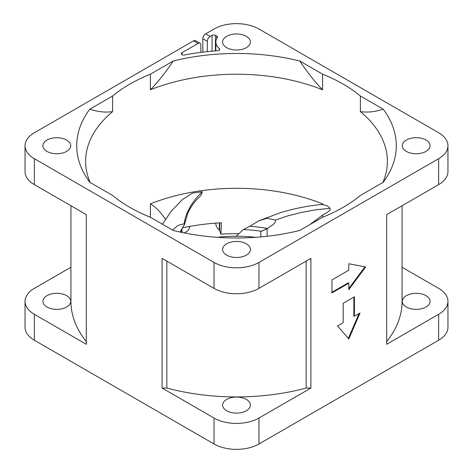 <?xml version="1.0" encoding="UTF-8"?>
<svg xmlns="http://www.w3.org/2000/svg" width="473" height="473" viewBox="0 0 473 473"><rect width="100%" height="100%" fill="white"/><g stroke="black" fill="none" stroke-linecap="round" stroke-linejoin="round"><path stroke-width="0.71" d="M200.842 52.379L200.842 45.071A3.973 2.294 -60 0 0 200.02 43.25A3.973 2.294 -60 0 0 198.039 43.445L181.993 52.71A2.383 1.378 0 0 0 181.295 53.686A2.383 1.378 0 0 0 181.993 54.655A2.383 1.378 0 0 0 184.429 54.986A165.568 95.587 180 0 1 217.645 50.759A2.383 1.378 0 0 0 219.756 49.393A2.383 1.378 0 0 0 219.354 48.624A20.646 11.92 180 0 1 215.854 41.991A20.646 11.92 180 0 1 217.29 37.615A2.383 1.378 0 0 0 217.462 37.113A2.383 1.378 0 0 0 216.764 36.137L215.416 35.363A2.383 1.378 0 0 0 212.046 35.363L210.107 36.48A3.973 2.294 -60 0 0 207.304 41.34L202.811 38.745L202.811 52.136M90.13 182.466A150.875 87.109 0 0 1 85.625 161.334A150.875 87.109 0 0 1 112.615 111.61C105.337 112.657 97.722 111.853 89.775 109.192A159.791 92.253 0 0 0 85.648 176.145A159.791 92.253 0 0 0 89.775 182.259L112.615 195.45A150.875 87.109 0 0 0 129.815 207.322A150.875 87.109 0 0 0 150.384 217.255L173.224 230.44A159.791 92.253 0 0 0 299.776 230.44L322.616 217.255L322.616 215.044C328.776 211.88 331.206 209.628 329.906 208.291C328.297 206.187 325.873 204.998 322.616 204.726L322.616 203.887A150.875 87.109 180 0 0 150.384 203.887C155.434 206.843 160.524 212.046 165.651 219.496M309.709 224.705L322.616 215.044M267.091 236.275L267.091 228.802A130.991 75.627 0 0 0 260.836 231.604L260.836 236.902M89.775 109.192L112.615 96.007L112.615 111.61M150.384 89.805C157.686 82.414 165.302 72.818 173.224 61.017L150.384 74.202L150.384 89.805A150.875 87.109 0 0 1 322.616 89.805L322.616 74.202L299.776 61.017A159.791 92.253 0 0 0 173.224 61.017M299.776 61.017C307.734 72.86 315.349 82.462 322.616 89.805M360.385 111.61C367.692 112.657 375.302 111.847 383.225 109.192L360.385 96.007L360.385 111.61A150.875 87.109 0 0 1 387.375 161.334A150.875 87.109 0 0 1 382.87 182.466M322.616 217.255A150.875 87.109 0 0 0 360.385 195.45L383.225 182.259A159.791 92.253 0 0 0 387.352 176.145A159.791 92.253 0 0 0 383.225 109.192M226.673 36.315A13.894 8.023 0 0 0 222.606 41.991A13.894 8.023 0 0 0 231.185 49.399A13.894 8.023 0 0 0 246.327 47.661A13.894 8.023 0 0 0 250.394 41.991A13.894 8.023 0 0 0 241.815 34.576A13.894 8.023 0 0 0 226.673 36.315M402.068 205.743L402.068 301.336A165.568 95.587 0 0 1 386.701 341.553L386.701 214.618L438.642 184.63A31.762 18.341 0 0 0 447.949 171.664L447.949 145.725A31.762 18.341 180 0 0 438.642 132.759L258.962 29.019A31.762 18.341 180 0 0 214.038 29.019L205.619 33.885A3.973 2.294 120 0 0 202.811 38.745M207.304 51.634L207.304 41.34M406.354 295.666A13.894 8.023 0 0 0 402.287 301.336A13.894 8.023 0 0 0 410.866 308.751A13.894 8.023 0 0 0 426.007 307.012A13.894 8.023 0 0 0 430.081 301.336A13.894 8.023 0 0 0 421.502 293.928A13.894 8.023 0 0 0 406.354 295.666M406.354 140.055A13.894 8.023 0 0 0 402.287 145.725A13.894 8.023 0 0 0 410.866 153.14A13.894 8.023 0 0 0 426.007 151.401A13.894 8.023 0 0 0 430.081 145.725A13.894 8.023 0 0 0 421.502 138.317A13.894 8.023 0 0 0 406.354 140.055M343.185 322.734L343.185 303.282L354.419 296.796L354.419 316.248L360.03 313.008L348.802 338.94L337.574 325.974L343.185 322.734M359.096 313.546L348.335 338.402M353.857 297.121L353.857 315.923L354.419 316.248M348.802 283.185L331.957 292.905L331.957 279.939L348.802 270.213L348.802 263.733L365.647 266.973L348.802 289.665L348.802 283.185L348.24 282.86L331.957 292.261M364.943 266.837L348.802 288.583M447.949 145.725A31.762 18.341 180 0 1 438.642 158.697L258.962 262.432A31.762 18.341 180 0 1 214.038 262.432L34.358 158.697A31.762 18.341 180 0 1 25.051 145.725A31.762 18.341 180 0 1 34.358 132.759L193.546 40.855A3.973 2.294 120 0 1 195.532 40.654L200.02 43.25M226.673 399.401A13.894 8.023 0 0 0 222.606 405.077A13.894 8.023 0 0 0 231.185 412.491A13.894 8.023 0 0 0 246.327 410.747A13.894 8.023 0 0 0 250.394 405.077A13.894 8.023 0 0 0 241.815 397.663A13.894 8.023 0 0 0 226.673 399.401M226.673 243.79A13.894 8.023 0 0 0 222.606 249.466A13.894 8.023 0 0 0 231.185 256.88A13.894 8.023 0 0 0 246.327 255.142A13.894 8.023 0 0 0 250.394 249.466A13.894 8.023 0 0 0 241.815 242.052A13.894 8.023 0 0 0 226.673 243.79M310.897 388.055L258.962 418.043A31.762 18.341 180 0 1 214.038 418.043L162.103 388.055L162.103 258.382L214.038 288.37A31.762 18.341 0 0 0 258.962 288.37L310.897 258.382L310.897 388.055L306.155 388.055L306.155 261.12M46.993 295.666A13.894 8.023 0 0 0 42.919 301.336A13.894 8.023 0 0 0 51.498 308.751A13.894 8.023 0 0 0 66.646 307.012A13.894 8.023 0 0 0 70.713 301.336A13.894 8.023 0 0 0 62.134 293.928A13.894 8.023 0 0 0 46.993 295.666M46.993 140.055A13.894 8.023 0 0 0 42.919 145.725A13.894 8.023 0 0 0 51.498 153.14A13.894 8.023 0 0 0 66.646 151.401A13.894 8.023 0 0 0 70.713 145.725A13.894 8.023 0 0 0 62.134 138.317A13.894 8.023 0 0 0 46.993 140.055M25.051 145.725L25.051 171.664A31.762 18.341 0 0 0 34.358 184.63L86.299 214.618L86.299 344.291L34.358 314.303A31.762 18.341 180 0 1 25.051 301.336A31.762 18.341 180 0 1 34.358 288.37L70.932 267.257M86.299 214.618L86.299 341.553A165.568 95.587 0 0 1 70.932 301.336L70.932 205.743M25.051 301.336L25.051 327.275A31.762 18.341 0 0 0 34.358 340.241L214.038 443.981A31.762 18.341 0 0 0 258.962 443.981L438.642 340.241A31.762 18.341 0 0 0 447.949 327.275L447.949 301.336A31.762 18.341 180 0 1 438.642 314.303L386.701 344.291L386.701 214.618M189.614 226.419L189.614 226.614A3.973 2.294 -60 0 1 186.805 231.474L184.304 232.923M166.845 261.12L166.845 388.055L162.103 388.055M166.845 388.055A165.568 95.587 0 0 0 306.155 388.055M402.068 267.257L438.642 288.37A31.762 18.341 180 0 1 447.949 301.336M215.854 223.126L215.854 223.534A20.646 11.92 0 0 0 219.354 230.174A2.383 1.378 180 0 1 219.744 230.806L220.921 234.129L221.482 222.759A159.277 91.957 180 0 0 182.945 227.702M219.744 222.86L219.744 230.806M150.384 74.202A150.875 87.109 0 0 0 112.615 96.007M360.385 96.007A150.875 87.109 0 0 0 343.185 84.135A150.875 87.109 0 0 0 322.616 74.202M150.384 203.887L150.384 217.255M249.762 226.254L258.938 220.755L266.973 218.295L275.534 220.04C275.848 224.208 270.349 225.828 267.564 228.471L261.315 231.262A99.259 57.31 0 0 0 243.353 229.576L249.762 226.254A105.615 60.976 180 0 1 267.564 228.471M261.315 231.262L260.842 231.604M217.403 237.322A99.259 57.31 180 0 1 236.104 236.252A99.259 57.31 180 0 1 255.597 237.322M236.104 236.252L243.353 229.576M172.533 230.038L178.049 225.379L184.109 223.753L184.375 224.622L180.03 232.024M196.916 199.565L200.901 195.461L202.343 191.713L192.387 193.126L182.424 199.523L171.267 211.153L162.44 224.214M202.343 191.713C197.211 196.585 193.12 201.681 190.081 207.014C186.876 213.252 185.765 215.25 184.109 223.753M275.534 220.04L288.116 215.777L301.555 212.401L315.532 209.852L329.906 208.291M322.616 204.726L321.439 204.614L322.616 203.887M321.439 204.614L319.127 204.726C305.558 206.269 292.539 208.965 280.057 212.809L258.944 220.755M220.921 234.129A162.079 93.577 180 0 1 238.605 233.703M438.642 184.63L438.642 158.697M258.962 262.432L258.962 288.37M214.038 288.37L214.038 262.432M34.358 314.303L34.358 340.241M34.358 158.697L34.358 184.63M181.993 52.71L181.993 54.655M198.039 43.445L193.546 40.855M181.993 229.169L181.993 232.45M214.038 443.981L214.038 418.043M258.962 418.043L258.962 443.981M438.642 340.241L438.642 314.303M219.354 230.174L219.354 222.884M219.354 50.162L219.354 48.624M216.764 38.49L216.764 36.137M215.416 35.363L215.416 50.918M212.046 51.185L212.046 35.363M205.619 33.885L210.107 36.48M215.854 50.883L215.854 41.991M184.411 224.628L187.994 212.69L189.608 209.504C192.28 205.028 194.728 201.699 196.957 199.529L196.792 199.683M181.567 232.355L181.703 229.6"/></g></svg>
